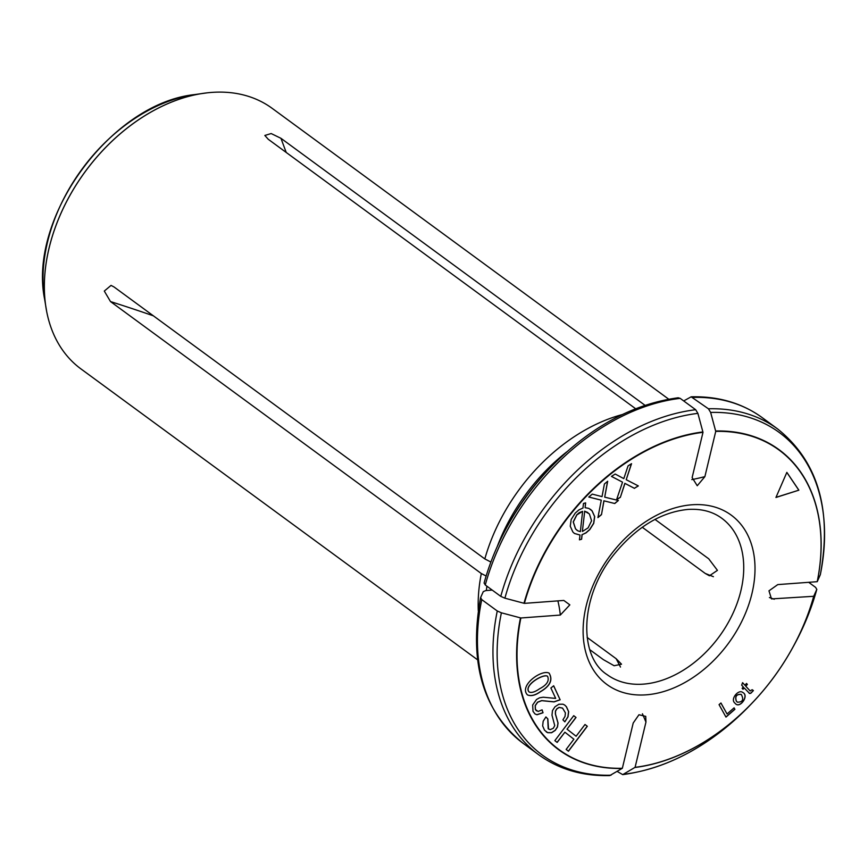 <?xml version="1.0" encoding="UTF-8"?>
<svg xmlns="http://www.w3.org/2000/svg" width="868" height="868" viewBox="0 0 868 868"><rect width="100%" height="100%" fill="white"/><g stroke="black" fill="none" stroke-linecap="round" stroke-linejoin="round"><path stroke-width="1.3" d="M562.92 719.843L565.046 716.382L565.404 712.878L562.562 708.104L559.176 707.453L556.941 708.83L555.542 711.12L555.466 714.006L558.048 723.044L557.484 727.004L555.249 730.379L551.592 732.733L547.73 732.7L544.507 730.194L542.652 725.93L543.162 721.286L545.907 716.946L547.849 718.964L548.511 729.001L550.312 729.619L553.339 728.252L554.739 725.615L551.994 715.178L552.46 710.632L554.977 706.78L558.851 704.263L562.996 704.198L564.699 705.055L566.457 706.769L568.659 711.695L567.997 716.87L564.829 721.829L562.92 719.843M540.297 691.818C535.231 695.409 530.945 696.429 527.429 694.877C518.63 685.677 541.578 669.141 549.086 673.123C553.155 679.839 550.225 686.078 540.297 691.818M581.614 539.245L579.444 539.831L579.987 535.024L574.442 533.462L572.858 531.976L570.254 526.225L571.166 519.52L575.256 513.086L578.826 509.95L582.97 508.03L583.47 503.462L585.64 502.876L585.108 507.682L588.84 508.377L592.106 510.861L594.699 516.601L593.734 523.35L589.795 529.578L585.976 532.909L582.113 534.677L581.614 539.245L579.455 539.733M634.486 488.369A6117.154 4287.573 -53.7 0 1 624.949 483.4L620.36 497.31L616.573 499.718L622.53 482.163L611.463 476.402L615.195 474.036L623.799 478.626L628.063 465.877L631.546 463.675L626.219 479.7L638.338 485.928L634.389 488.304A6117.154 4287.573 -53.7 0 1 624.851 483.335L624.949 483.4M734.664 702.874C730.194 698.914 738.668 688.942 742.737 692.469C749.323 695.376 740.512 708.114 735.825 704.067L734.664 702.874M752.187 689.713L750.093 690.928L745.775 686.208L747.381 684.418L746.513 683.452L744.907 685.232L742.574 682.66L741.673 685.167L743.323 686.989L742.14 688.302L743.019 689.268L744.201 687.955L749.594 693.467L750.777 693.293L753.402 690.581L752.187 689.713M645.727 716.317L645.955 722.078L635.083 767.334A185.828 130.243 126.3 0 0 813.707 596.294L771.489 598.909L768.972 590.837L777.771 584.598L817.222 581.679A185.828 130.243 126.3 0 0 715.742 431.385L710.642 412.43L708.429 408.785L691.145 396.817L684.201 400.658M645.749 716.382L638.957 714.744L633.206 723.022L622.345 768.278A185.828 130.243 126.3 0 1 520.865 617.983L560.316 615.065L569.842 604.866L563.82 600.439L524.38 603.369A185.828 130.243 126.3 0 1 702.993 432.329L692.132 477.584L697.243 485.744L704.881 476.64L715.742 431.385M727.048 713.973L734.089 707.854L734.903 709.319L725.973 717.087L719.062 704.642L720.95 702.993L727.048 713.973L720.907 703.026M614.772 503.516L603.987 500.847L601.481 514.648L597.922 517.621L601.285 500.163L588.764 497.049L592.28 494.12L602.023 496.626L604.41 483.975L607.676 481.241L604.714 497.158L618.396 500.489L614.772 503.516L603.987 500.847M798.864 490.17L775.938 497.472L786.853 472.376L798.864 490.17L775.992 497.353M542.088 709.85L543.032 712.758L536.988 714.755L534.981 713.93L533.006 711.326L532.659 705L536.522 699.5L539.56 697.796L543.227 697.221L555.683 698.404L550.887 687.999L553.675 685.785L560.142 699.803L554.044 701.897L541.74 700.671L537.693 702.234L535.285 705.651L535.415 709.481L538.084 711.478L542.088 709.85M567.13 729.239L576.113 736.248L585.01 724.487L587.31 726.277L568.442 751.221L566.142 749.431L573.878 739.21L564.894 732.201L557.158 742.422L554.858 740.632L573.726 715.677L576.026 717.478L567.032 729.174L576.113 736.248M635.083 767.334L622.725 774.625L617.191 771.435M813.707 596.294L816.777 589.448L815.649 587.408L808.694 582.309M817.222 581.679L820.347 574.638C832.206 509.939 817.981 461.396 777.674 428.998A202.005 141.582 126.3 0 0 708.429 408.785M655.004 519.4L708.733 558.808L717.435 570.363L709.416 575.788L705.228 573.433L642.244 527.234M816.777 589.448L816.821 589.318C811.558 608.446 803.92 627.152 793.905 645.445A200.107 140.258 126.3 0 0 816.777 589.448M680.176 398.358L678.179 397.772C632.425 404.043 589.98 427.175 550.844 467.179A200.107 140.258 -53.7 0 0 507.01 526.952A200.107 140.258 -53.7 0 0 484.127 582.949L485.266 584.989A202.005 141.582 -53.7 0 1 680.176 398.358L695.68 409.729A202.005 141.582 126.3 0 0 500.771 596.37L485.266 584.989M508.116 524.923C519.379 504.438 533.093 485.744 549.249 468.85A187.738 131.589 -53.7 0 0 508.116 524.923L507.01 526.952C496.995 545.245 489.357 563.95 484.084 583.068L484.127 582.949M702.993 432.329L697.894 413.374L695.68 409.729M524.38 603.369L504.894 598.182L500.771 596.37M645.022 405.323L280.982 138.327L271.163 133.553L264.838 135.462L268.245 139.271L635.636 408.73M497.19 546.699A159.18 111.571 -53.7 0 1 566.728 451.892M490.897 562.052L484.821 558.916A161.6 113.274 -53.7 0 1 622.172 414.6M520.865 617.983L501.389 612.808L497.266 610.985L481.751 599.614L480.622 597.575L483.27 591.629L485.787 590.565L492.21 590.088M497.266 610.985A202.005 141.582 126.3 0 0 538.735 754.78L523.23 743.399C482.923 711 468.698 662.447 480.557 597.759L480.622 597.575M622.345 768.278L609.759 775.58M484.821 558.916L114.012 286.95L111.039 285.398L104.301 291.073L110.507 301.576L481.317 573.531L486.134 576.026M620.49 667.058A638.338 390.676 -94.2 0 0 616.161 658.714L587.137 637.438M616.161 658.714L621.521 664.204L614.121 665.734L603.412 659.658L589.784 649.665M668.729 399.193L272.129 108.316A161.6 113.274 126.3 0 0 211.662 92.409A161.6 113.274 126.3 0 0 207.116 92.843A161.6 113.274 126.3 0 0 46.688 311.579A161.6 113.274 126.3 0 0 80.984 368.943L477.584 659.821M478.29 610.779A161.6 113.274 -53.7 0 1 481.317 573.531M486.351 590.522A159.18 111.571 -53.7 0 1 486.905 586.193M750.158 690.982L745.775 686.208M745.688 686.132L747.381 684.418M747.294 684.353L746.491 683.474M742.563 682.693L744.907 685.232M742.943 689.181L744.201 687.955M749.149 693.239L750.679 693.228L753.24 690.602M741.272 694.433C736.52 694.129 734.881 696.375 736.379 701.16L737.355 702.169C742.704 702.223 744.006 699.641 741.272 694.433L741.185 694.357C736.411 694.075 734.784 696.32 736.281 701.094L737.344 702.19M742.704 692.447C749.16 695.398 740.458 707.941 735.793 704.035L735.717 703.981M734.046 707.887L734.903 709.319M734.805 709.254L725.919 716.99M624.851 483.335L620.36 497.31M620.273 497.245L616.627 499.556M611.484 476.391L622.53 482.163M631.394 463.772L626.219 479.7M638.23 485.874L634.389 488.304M603.9 500.771L601.481 514.648M601.383 514.572L597.954 517.447M588.808 497.017L601.285 500.163M607.557 481.339L604.714 497.158M618.255 500.456L614.685 503.451M574.497 533.495L579.987 535.024M585.531 502.908L585.108 507.682M590.37 509.266L592.009 510.796L594.602 516.525L593.636 523.285L589.697 529.502L585.889 532.844L582.113 534.677M582.027 534.612L581.527 539.18M582.471 531.433L588.103 527.863L591.585 520.757L589.405 513.943L584.707 511.23L582.374 531.368L584.707 511.23M587.896 512.565L584.609 511.165M580.356 531.617L582.602 511.35L576.862 514.887L573.314 521.961L575.592 528.927L577.849 530.836L580.356 531.617M577.09 530.337L575.495 528.851L573.216 521.896L576.775 514.822L579.292 512.641L582.602 511.35M786.831 472.42L798.766 490.105M547.415 676.172C543.249 673.525 523.306 685.351 528.992 691.883L529.089 691.959C531.346 693.109 534.829 692.067 539.527 688.801C546.862 684.982 549.531 680.805 547.556 676.27C543.433 673.503 523.393 685.416 529.079 691.948M549.129 673.145C552.992 679.915 550.019 686.111 540.211 691.742C535.231 695.268 530.999 696.32 527.484 694.921M542.023 709.894L543.032 712.758M542.945 712.693L536.891 714.69L534.959 713.908M553.632 685.818L560.142 699.803M560.044 699.738L553.958 701.821L541.654 700.595L537.596 702.169L535.198 705.586L535.328 709.416L536.435 710.87M545.896 716.957L547.849 718.964M547.762 718.899L548.185 728.762M564.797 705.12L566.359 706.704L568.562 711.63L567.911 716.805L564.992 721.503M562.562 708.104L559.079 707.387L556.855 708.765L555.444 711.055L555.379 713.941L557.961 722.979L557.386 726.939L555.162 730.313L551.495 732.668L547.643 732.635L546.211 731.865M585.01 724.487L587.31 726.277M587.213 726.212L568.356 751.156M557.072 742.346L564.894 732.201M573.715 715.677L576.026 717.478M575.929 717.402L567.032 729.174M691.861 504.785A105.039 73.628 126.3 0 0 585.889 652.671A105.039 73.628 126.3 0 0 729.38 642.038A105.039 73.628 126.3 0 0 691.861 504.785M692.914 397.414A202.005 141.582 -53.7 0 1 762.169 417.616C742.053 403.077 718.379 396.144 691.156 396.806M820.293 574.822A200.107 140.258 126.3 0 0 710.642 412.43M634.866 767.486A186.121 130.45 126.3 0 0 751.872 703.33A186.121 130.45 126.3 0 0 792.647 647.734A186.121 130.45 126.3 0 0 813.783 596.164M623.777 774.256A200.107 140.258 126.3 0 0 750.06 705.217L751.872 703.33C767.887 686.577 781.482 668.045 792.647 647.734L793.905 645.445M774.267 599.224A638.338 233.807 -166.5 0 1 769.417 597.531M713.409 576.688A638.338 233.807 -166.5 0 1 705.228 573.433M697.894 413.374A200.107 140.258 126.3 0 0 504.894 598.182M817.287 581.538A186.121 130.45 126.3 0 0 715.644 431.005M704.881 476.64A638.338 390.676 85.8 0 1 691.807 479.613M286.245 152.475A638.338 390.676 85.8 0 1 280.982 138.327M523.23 743.399A202.005 141.582 -53.7 0 1 481.751 599.614M501.389 612.808A200.107 140.258 126.3 0 0 611.029 775.2M702.906 431.949A186.121 130.45 126.3 0 0 523.99 603.271M560.316 615.065A638.338 233.807 13.5 0 0 557.885 600.884M153.397 315.833A638.338 233.807 13.5 0 0 110.507 301.576M607.047 674.61A96.966 67.964 126.3 0 0 719.203 636.613A96.966 67.964 126.3 0 0 721.742 518.239C712.595 511.512 701.29 508.583 687.814 509.44C660.765 512.185 636.038 527.332 613.643 554.869C579.368 597.434 578.685 656.544 607.047 674.61M520.474 617.886A186.121 130.45 126.3 0 0 622.117 768.43M46.34 309.746A161.546 113.231 -53.7 0 1 46.026 307.869A161.546 113.231 -53.7 0 1 203.372 93.321A161.546 113.231 -53.7 0 1 205.26 93.06M46.688 311.579L44.604 299.135A154.016 107.947 -53.7 0 1 194.616 94.59L207.116 92.843M645.955 722.078A638.338 390.676 -94.2 0 0 642.439 713.789M777.674 428.998L762.169 417.616M549.249 468.85L550.844 467.179M538.735 754.78C558.851 769.319 582.526 776.252 609.748 775.591M622.736 774.625C668.49 768.354 710.925 745.221 750.06 705.217M44.604 299.135C27.906 217.195 111.451 103.292 194.616 94.59"/></g></svg>

